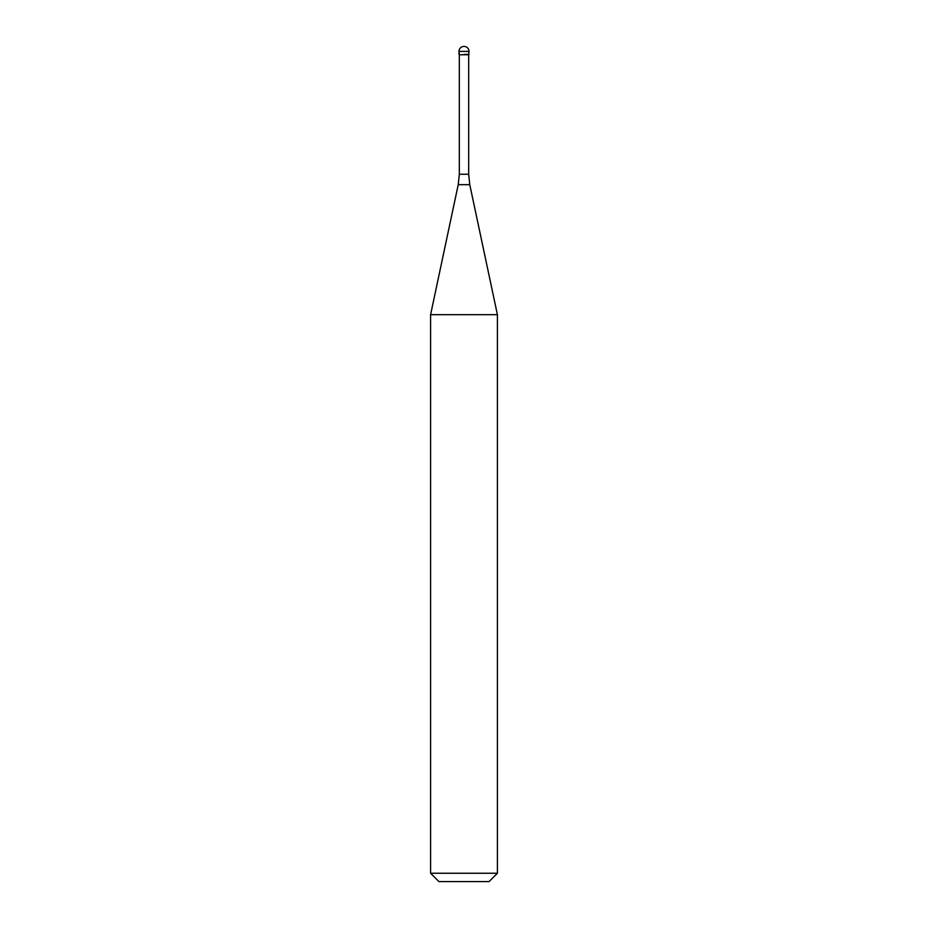 <?xml version="1.0" encoding="UTF-8"?>
<svg xmlns="http://www.w3.org/2000/svg" width="928" height="928" viewBox="0 0 928 928"><rect width="100%" height="100%" fill="white"/><g stroke="black" fill="none" stroke-linecap="round" stroke-linejoin="round"><path stroke-width="1.39" d="M464 54.416L469.011 54.416L464 54.416M468.675 174.255L469.777 184.672L458.223 184.672L459.325 174.255L468.675 174.255L468.675 54.752L459.325 54.752L458.989 51.411L458.989 54.416M469.777 184.672L497.408 314.685L430.592 314.685L458.223 184.672M497.408 873.248L489.056 881.6L438.944 881.6L430.592 873.248L497.408 873.248L497.408 314.685M464 46.4A5.011 5.011 0 0 0 458.989 51.411L469.011 51.411A5.011 5.011 0 0 0 464 46.4A5.011 5.011 0 0 0 458.989 51.411M468.675 54.752L469.011 51.411M459.325 174.255L459.325 54.752M430.592 873.248L430.592 314.685"/></g></svg>
